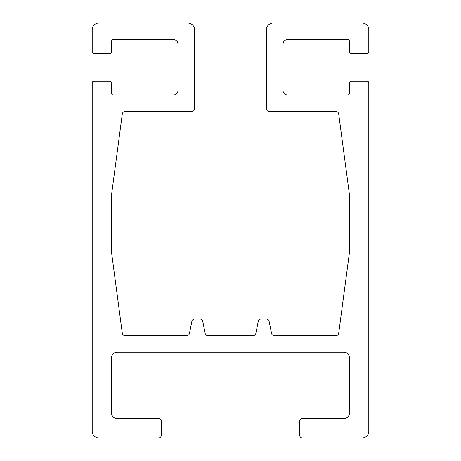 <?xml version="1.0" encoding="UTF-8"?>
<svg xmlns="http://www.w3.org/2000/svg" width="461" height="461" viewBox="0 0 461 461"><rect width="100%" height="100%" fill="white"/><g stroke="black" fill="none" stroke-linecap="round" stroke-linejoin="round"><path stroke-width="0.69" d="M113.781 177.894L122.303 113.965A2.766 2.766 0 0 1 125.046 111.562L191.776 111.562A2.766 2.766 0 0 0 194.542 108.796L194.542 29.688A6.638 6.638 0 0 0 187.904 23.05L98.838 23.05A6.638 6.638 0 0 0 92.2 29.688L92.2 51.816A1.66 1.66 0 0 0 93.86 53.476L109.902 53.476A1.66 1.66 0 0 0 111.562 51.816L111.562 41.306A1.66 1.66 0 0 1 113.222 39.646L173.52 39.646A4.426 4.426 0 0 1 177.946 44.072L177.946 90.54A4.426 4.426 0 0 1 173.52 94.966L113.222 94.966A1.66 1.66 0 0 1 111.562 93.306L111.562 82.796A1.66 1.66 0 0 0 109.902 81.136L93.86 81.136A1.66 1.66 0 0 0 92.2 82.796L92.2 431.312A6.638 6.638 0 0 0 98.838 437.95L158.584 437.95A2.766 2.766 0 0 0 161.35 435.184L161.35 421.354A2.766 2.766 0 0 0 158.584 418.588L117.094 418.588A5.532 5.532 0 0 1 111.562 413.056L111.994 415.2L111.562 413.056L111.994 415.2L111.562 413.056L111.562 357.736L112.011 355.558L111.562 357.736A5.532 5.532 0 0 1 117.094 352.204L343.906 352.204A5.532 5.532 0 0 1 349.438 357.736L348.989 355.558L349.438 357.736L348.989 355.558L349.438 357.736L349.438 413.056L349.006 415.2L349.438 413.056A5.532 5.532 0 0 1 343.906 418.588L302.416 418.588A2.766 2.766 0 0 0 299.65 421.354L299.65 435.184A2.766 2.766 0 0 0 302.416 437.95L362.162 437.95A6.638 6.638 0 0 0 368.8 431.312L368.8 82.796A1.66 1.66 0 0 0 367.14 81.136L351.098 81.136A1.66 1.66 0 0 0 349.438 82.796L349.438 93.306A1.66 1.66 0 0 1 347.778 94.966L287.48 94.966A4.426 4.426 0 0 1 283.054 90.54L283.054 44.072A4.426 4.426 0 0 1 287.48 39.646L347.778 39.646A1.66 1.66 0 0 1 349.438 41.306L349.438 51.816A1.66 1.66 0 0 0 351.098 53.476L367.14 53.476A1.66 1.66 0 0 0 368.8 51.816L368.8 29.688A6.638 6.638 0 0 0 362.162 23.05L273.096 23.05A6.638 6.638 0 0 0 266.458 29.688L266.458 108.796A2.766 2.766 0 0 0 269.224 111.562L335.954 111.562A2.766 2.766 0 0 1 338.697 113.965L347.219 177.894M343.9 153L349.438 194.542L343.9 153L349.438 194.542L349.438 252.628L338.697 333.205A2.766 2.766 0 0 1 335.954 335.608L274.26 335.608A2.766 2.766 0 0 1 271.546 333.384L269.115 321.236A2.766 2.766 0 0 0 266.4 319.012L260.984 319.012A2.766 2.766 0 0 0 258.269 321.236L255.838 333.384A2.766 2.766 0 0 1 253.124 335.608L207.876 335.608A2.766 2.766 0 0 1 205.162 333.384L202.731 321.236A2.766 2.766 0 0 0 200.016 319.012L194.6 319.012A2.766 2.766 0 0 0 191.885 321.236L189.454 333.384A2.766 2.766 0 0 1 186.74 335.608L125.046 335.608A2.766 2.766 0 0 1 122.303 333.205L111.562 252.628L111.562 194.542L117.1 153"/></g></svg>
